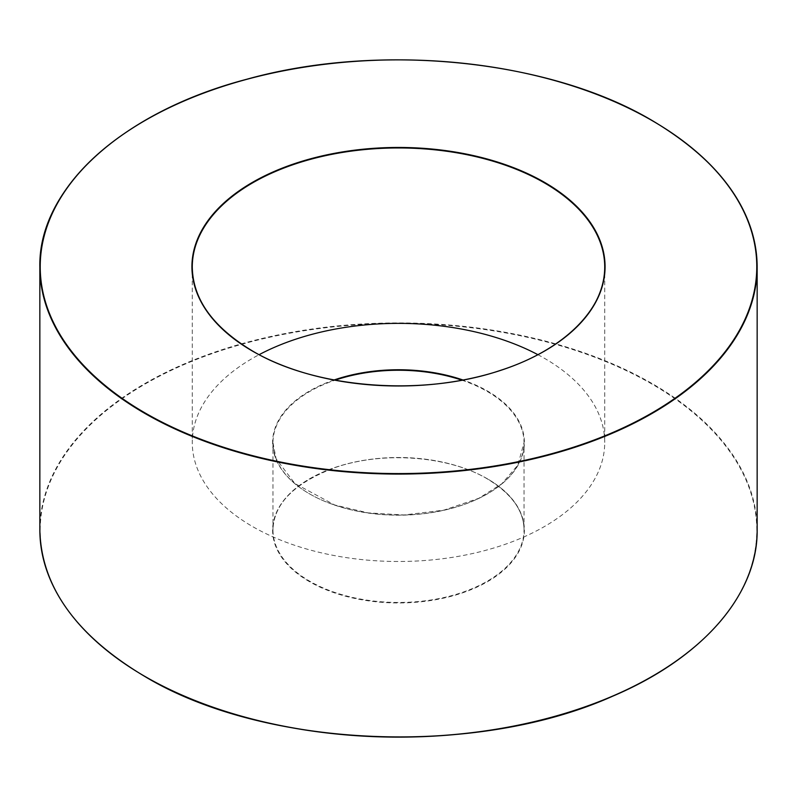 <?xml version="1.0" encoding="UTF-8"?>
<svg xmlns="http://www.w3.org/2000/svg" width="797" height="797" viewBox="0 0 797 797"><rect width="100%" height="100%" fill="white"/><g stroke="black" fill="none" stroke-linecap="round" stroke-linejoin="round"><path stroke-width="0.6" stroke-dasharray="3.98 2.99" d="M537.845 354.655A206.224 119.062 180 0 1 604.724 442.425A206.224 119.062 180 0 1 477.423 552.421A206.224 119.062 180 0 1 252.679 526.618A206.224 119.062 180 0 1 192.276 442.425A206.224 119.062 180 0 1 259.155 354.655M461.891 380.169A125.527 72.477 180 0 1 487.266 391.476A125.527 72.477 180 0 1 524.028 442.714A125.527 72.477 180 0 1 446.539 509.672A125.527 72.477 180 0 1 309.734 493.961A125.527 72.477 180 0 1 272.972 442.714A125.527 72.477 180 0 1 335.109 380.169M334.102 379.98A125.886 72.676 0 0 0 309.485 493.821A125.886 72.676 0 0 0 487.515 493.821A125.886 72.676 0 0 0 487.515 391.038A125.886 72.676 0 0 0 462.898 379.98M487.266 478.738A125.527 72.477 0 0 0 350.461 463.027A125.527 72.477 0 0 0 272.972 529.985A125.527 72.477 0 0 0 309.734 581.232A125.527 72.477 0 0 0 446.539 596.943A125.527 72.477 0 0 0 524.028 529.985A125.527 72.477 0 0 0 487.266 478.738M544.451 351.128A206.224 119.062 180 0 1 252.679 351.208A206.224 119.062 180 0 1 252.549 351.128M651.976 120.526A358.65 207.061 0 0 0 145.024 120.526M39.85 529.985A358.65 207.061 180 0 1 398.5 322.924A358.65 207.061 180 0 1 757.15 529.985M309.485 581.671A125.886 72.676 180 0 1 309.485 478.887A125.886 72.676 180 0 1 487.515 478.887A125.886 72.676 180 0 1 487.515 581.671A125.886 72.676 180 0 1 309.485 581.671M651.976 676.474A358.291 206.861 0 0 0 651.807 383.985A358.291 206.861 0 0 0 145.193 383.985A358.291 206.861 0 0 0 145.024 676.474M272.972 442.714L276.131 458.833L294.86 483.5L334.62 504.969L368.055 512.879L404.059 514.972L443.799 510.16L478.708 498.344L501.861 483.739L517.751 465.289L524.028 442.714L524.028 529.985C523.978 510.827 511.754 493.801 487.336 478.907C449 455.914 382.56 450.863 335.059 467.59C294.362 482.962 273.66 503.764 272.972 529.985L272.972 442.714M192.276 267.015L192.276 442.425M604.724 267.015L604.724 442.425"/><path stroke-width="1.2" d="M259.155 354.655A206.224 119.062 180 0 1 537.845 354.655M335.109 380.169A125.527 72.477 180 0 1 461.891 380.169M462.898 379.98A125.886 72.676 0 0 0 334.102 379.98M252.42 351.059A206.582 119.271 0 0 0 598.039 297.59A206.582 119.271 0 0 0 345.031 151.52A206.582 119.271 0 0 0 252.42 351.059M252.549 351.128A206.224 119.062 180 0 1 192.276 267.015A206.224 119.062 180 0 1 398.5 147.953A206.224 119.062 180 0 1 604.724 267.015A206.224 119.062 180 0 1 544.451 351.128M145.154 412.995A358.291 206.861 180 0 1 145.154 120.457A358.291 206.861 180 0 1 651.846 120.457A358.291 206.861 180 0 1 651.846 412.995A358.291 206.861 180 0 1 145.154 412.995M145.024 120.526A358.65 207.061 0 0 0 39.85 267.015A358.65 207.061 0 0 0 144.895 413.434A358.65 207.061 0 0 0 535.753 458.315A358.65 207.061 0 0 0 757.15 267.015A358.65 207.061 0 0 0 652.105 120.596A358.65 207.061 0 0 0 651.976 120.526M144.895 676.404A358.65 207.061 180 0 1 39.85 529.985L39.85 267.015C38.176 188.75 122.001 111.899 246.721 79.262C379.282 42.191 549.442 59.516 652.026 120.437C720.817 161.462 755.855 210.328 757.15 267.015L757.15 529.985A358.65 207.061 180 0 1 535.753 721.285A358.65 207.061 180 0 1 144.895 676.404M145.024 676.474A358.291 206.861 0 0 0 145.154 676.543A358.291 206.861 0 0 0 651.976 676.474M604.724 267.015C605.6 308.031 564.914 349.753 500.297 370.426C422.42 396.936 315.253 388.478 252.599 351.039C212.899 327.178 192.794 299.174 192.276 267.015M757.15 529.985C757.937 594.074 703.034 657.874 612.734 696.179C476.317 757.449 264.604 748.552 144.974 676.563C76.183 635.538 41.145 586.682 39.85 529.985"/></g></svg>
